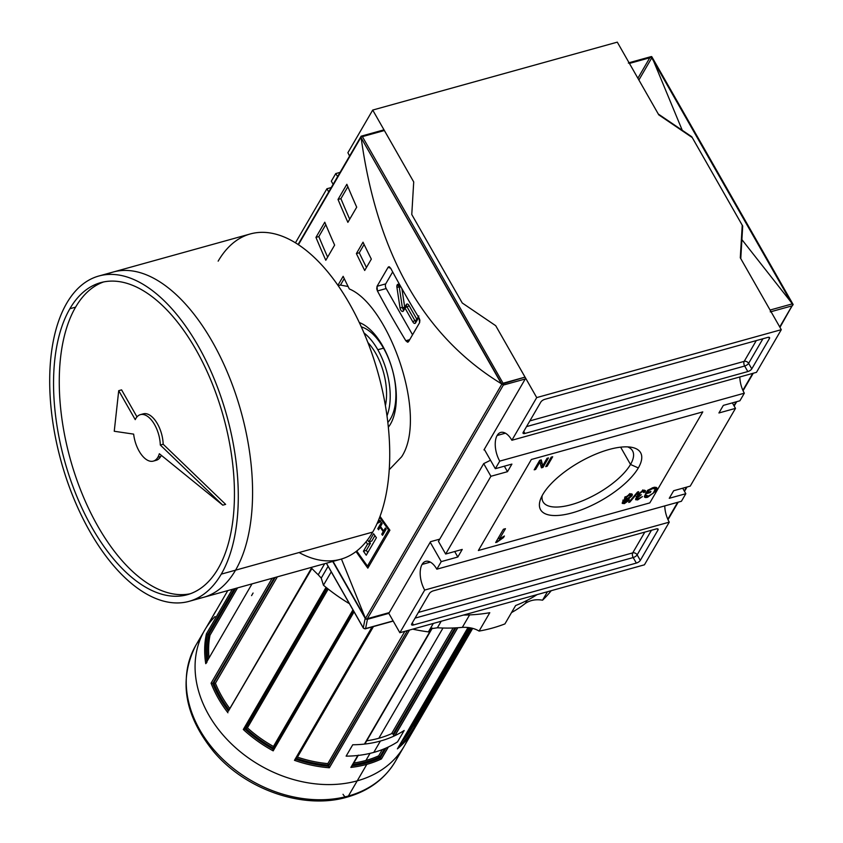 <?xml version="1.0" encoding="UTF-8"?>
<svg xmlns="http://www.w3.org/2000/svg" width="843" height="843" viewBox="0 0 843 843"><rect width="100%" height="100%" fill="white"/><g stroke="black" fill="none" stroke-linecap="round" stroke-linejoin="round"><path stroke-width="1.26" d="M340.077 172.383L335.746 173.584L331.331 181.171L335.746 173.584A18.946 9.642 74.5 0 0 337.674 176.514A18.946 9.642 74.5 0 1 335.746 173.584L340.077 172.383M331.246 187.557L326.915 188.758L328.707 191.909L326.915 188.758L295.44 242.826L326.915 188.758L331.246 187.557M723.336 405.388L718.921 412.975L735.496 408.37L732.367 402.88L735.496 408.37L718.921 412.975L723.336 405.388L739.912 400.783L744.327 393.196L499.741 461.11A18.946 9.642 74.5 0 1 497.138 435.483A18.946 9.642 -105.5 0 0 499.741 461.11L495.326 468.697L499.741 461.11L744.327 393.196A18.946 9.642 74.5 0 1 739.817 376.969A18.946 9.642 -105.5 0 0 744.327 393.196L739.912 400.783L723.336 405.388M669.258 498.297L673.673 490.721L690.238 486.116L735.496 408.37L690.238 486.116L673.673 490.721L669.258 498.297L685.823 493.703L682.693 488.213L685.823 493.703L669.258 498.297M511.901 464.093L495.326 468.697L484.293 449.34L495.326 468.697L511.901 464.093L507.486 471.68L490.911 476.284L483.692 463.629L438.444 541.375L483.692 463.629L490.51 460.246L483.692 463.629L490.911 476.284L445.662 554.03L490.911 476.284L507.486 471.68L504.356 466.19L507.486 471.68L511.901 464.093M462.238 549.425L445.662 554.03L438.444 541.375L445.662 554.03L462.238 549.425L457.823 557.012L462.238 549.425M457.823 557.012L441.247 561.617L430.215 542.26L441.247 561.617L436.832 569.194L441.247 561.617L457.823 557.012L454.693 551.522L457.823 557.012M422.09 564.42A18.946 9.642 74.5 0 1 436.832 569.194L681.407 501.279L685.823 493.703L681.407 501.279L436.832 569.194A18.946 9.642 -105.5 0 0 425.694 561.375A18.946 9.642 -105.5 0 0 422.09 564.42A18.946 9.642 -105.5 0 0 424.693 590.058A18.946 9.642 74.5 0 1 422.09 564.42L430.351 562.123M545.716 466.632L551.227 457.148L552.692 456.748L547.181 466.221L545.716 466.632L551.227 457.148L552.692 456.748L547.181 466.221L545.716 466.632M628.393 498.908L629.036 500.31L628.088 498.656L627.477 499.477L628.172 498.508L629.036 500.31L624.368 503.608L623.42 501.954L622.44 502.143L623.514 501.922L624.368 503.608L622.461 502.112L625.243 499.783L624.6 497.907L629.942 494.019C632.218 493.587 632.882 494.219 631.902 495.905L631.186 493.808L631.902 495.905L628.393 498.908L628.109 498.403L629.036 500.31L624.368 503.608L622.229 503.397L622.461 502.112L625.243 499.783L624.6 497.907L629.942 494.019L632.218 494.261L631.902 495.905L628.393 498.908L629.257 499.235M625.243 499.783L624.294 499.404M643.694 492.533L642.134 490.71L642.545 491.427L639.194 493.945L638.699 493.081L640.301 495.115L641.333 494.725L637.308 497.96L638.267 498.835L642.429 496.559L637.677 499.92L636.886 498.213L635.812 498.424L638.478 496.095L637.73 494.346L643.23 490.32L645.232 492.006L644.284 490.352L643.304 490.689L644.379 490.131L645.232 492.006L643.694 492.533L642.545 491.427L639.194 493.945L640.301 495.115L641.333 494.725L637.308 497.96L638.267 498.835L642.429 496.559L637.677 499.92L635.611 499.709L635.822 498.413L638.478 496.095L637.413 495.768L637.73 494.346L643.23 490.32L645.411 490.594L645.232 492.006L643.694 492.533L642.83 489.867M639.194 493.945L638.994 494.957L638.046 493.303M637.308 497.96L637.171 498.719L636.223 497.054M638.33 467.939A57.577 22.034 -29.7 0 1 572.134 512.892A57.577 22.034 -29.7 0 1 542.829 494.462A57.577 22.034 150.3 0 0 540.542 499.235A57.577 22.034 150.3 0 0 575.917 511.754A57.577 22.034 150.3 0 0 638.33 467.939A57.577 22.034 150.3 0 0 631.576 447.306A57.577 22.034 150.3 0 0 583.598 459.888A57.577 22.034 150.3 0 0 542.829 494.462A57.577 22.034 -29.7 0 1 609.025 449.509A57.577 22.034 -29.7 0 1 638.33 467.939L630.511 464.461A51.507 19.716 150.3 0 0 632.535 450.805A51.507 19.716 150.3 0 0 627.635 446.885A51.507 19.716 150.3 0 1 630.511 464.461L620.648 447.169M646.096 495.083L648.309 496.148L653.209 493.218L654.758 491.206C656.191 488.993 655.496 488.139 652.672 488.613L652.24 487.865L652.672 488.613L648.688 490.563L648.299 489.878L648.688 490.563L647.635 492.365L647.034 491.29L647.635 492.365L650.933 491.448L650.301 492.544L649.848 491.743L650.301 492.544L645.538 493.861L647.582 490.352L653.188 487.56C656.939 486.864 657.962 487.928 656.254 490.742L655.454 489.33L656.254 490.742L647.645 497.254L647.139 496.358L647.645 497.254C645.043 497.886 644.02 497.391 644.568 495.758L646.096 495.083L648.309 496.148L653.209 493.218L655.338 488.845L652.672 488.613L648.688 490.563L647.635 492.365L650.933 491.448L650.301 492.544L645.538 493.861L647.582 490.352L653.188 487.56L656.866 487.886L656.254 490.742L647.645 497.254L644.558 497.075L644.568 495.758L646.096 495.083L646.117 496.021L645.169 494.367M628.699 502.407L637.519 492.006L638.657 491.69L629.847 502.091L628.699 502.407L637.519 492.006L638.657 491.69L629.847 502.091L628.699 502.407M496.991 542.154L495.673 542.523L503.397 529.256L505.452 528.687L499.425 539.025L504.42 536L503.503 537.571L495.673 542.523L503.397 529.256L505.452 528.687L499.425 539.025L504.42 536L503.503 537.571L496.991 542.154L496.443 541.195L496.991 542.154M542.744 465.673L547.023 458.318L548.487 457.918L542.966 467.391L541.406 467.823L539.92 462.08L535.642 469.425L534.177 469.836L539.689 460.352L541.259 459.92L542.744 465.673L547.023 458.318L548.487 457.918L542.966 467.391L541.406 467.823L539.92 462.08L535.642 469.425L534.177 469.836L539.689 460.352L541.259 459.92L542.744 465.673M644.442 564.81L669.268 522.144A18.946 9.642 74.5 0 1 664.758 505.905A18.946 9.642 -105.5 0 0 669.268 522.144L424.693 590.058L399.856 632.724L424.693 590.058L669.268 522.144L644.442 564.81L399.856 632.724L644.442 564.81M640.301 560.395L657.962 530.057L640.301 560.395A3.446 1.317 -29.7 0 1 636.339 563.082L413.481 624.969L636.339 563.082L633.188 557.55L636.339 563.082A3.446 1.317 -29.7 0 0 640.301 560.395L637.15 554.863L651.46 530.268L637.15 554.863A3.446 2.655 30.2 0 0 632.714 552.892L644.811 532.112L632.714 552.892L418.391 612.408L632.714 552.892A3.446 1.749 74.5 0 0 633.188 557.55A3.446 1.317 150.3 0 0 637.15 554.863L640.301 560.395M413.481 624.969A3.446 1.317 -29.7 0 1 411.584 624.779A3.446 1.317 -29.7 0 1 411.721 623.862L429.382 593.525L411.721 623.862A3.446 1.317 -29.7 0 0 413.481 624.969L412.29 622.893L413.481 624.969M429.382 593.525A3.446 1.317 -29.7 0 1 433.344 590.838L656.202 528.951L433.344 590.838A3.446 1.317 -29.7 0 0 429.382 593.525M656.202 528.951A3.446 1.317 -29.7 0 1 658.098 529.141A3.446 1.317 -29.7 0 1 657.962 530.057L657.245 528.793L657.962 530.057A3.446 1.317 -29.7 0 0 656.202 528.951M388.581 612.945L399.856 632.724L388.581 612.945M497.138 435.483A18.946 9.642 74.5 0 1 511.88 440.257L536.717 397.59L511.88 440.257A18.946 9.642 -105.5 0 0 500.742 432.427A18.946 9.642 -105.5 0 0 497.138 435.483L505.41 433.186M495.716 325.704L536.717 397.59L781.292 329.676L536.717 397.59L495.716 325.704L462.238 302.985L411.774 214.512L413.713 181.94L411.774 214.512L462.238 302.985L495.716 325.704L525.052 377.127A1.38 0.706 74.5 0 1 525.242 378.992A1.38 0.706 -105.5 0 0 525.052 377.127L495.716 325.704L462.238 302.985L495.716 325.704M511.88 440.257L756.466 372.343L781.292 329.676L740.291 257.789L742.24 225.229L691.776 136.756L658.299 114.026L617.297 42.15L658.299 114.026L691.776 136.756L742.24 225.229L740.291 257.789L781.292 329.676L756.466 372.343L511.88 440.257M540.858 402.006L523.197 432.343L540.858 402.006A3.446 1.317 -29.7 0 1 544.82 399.319L767.678 337.432L544.82 399.319A3.446 1.317 -29.7 0 0 540.858 402.006M767.678 337.432A3.446 1.317 -29.7 0 1 769.564 337.621A3.446 1.317 -29.7 0 1 769.438 338.538L751.777 368.876L769.438 338.538L768.711 337.274L769.438 338.538A3.446 1.317 -29.7 0 0 767.678 337.432M751.777 368.876A3.446 1.317 -29.7 0 1 747.815 371.563L524.947 433.45L747.815 371.563L744.664 366.031L747.815 371.563A3.446 1.317 -29.7 0 0 751.777 368.876L748.616 363.344L762.936 338.749L748.616 363.344L751.777 368.876M524.947 433.45A3.446 1.317 -29.7 0 1 523.06 433.26A3.446 1.317 -29.7 0 1 523.197 432.343A3.446 1.317 -29.7 0 0 524.947 433.45L523.766 431.374L524.947 433.45M347.885 152.731A18.946 9.642 74.5 0 1 349.55 156.103A18.946 9.642 74.5 0 0 347.885 152.731L372.711 110.064L413.713 181.94L411.774 214.512L462.238 302.985L411.774 214.512L413.713 181.94L372.711 110.064L617.297 42.15L372.711 110.064L347.885 152.731M331.331 181.171L333.122 184.322L331.331 181.171M361.31 326.863A52.024 26.481 74.5 0 1 383.523 348.159A52.024 26.481 74.5 0 1 387.843 422.427A52.024 26.481 -105.5 0 0 383.523 348.159A52.024 26.481 -105.5 0 0 361.31 326.863M377.812 349.74A52.024 26.481 74.5 0 0 363.986 332.943A52.024 26.481 74.5 0 1 377.812 349.74A52.024 26.481 74.5 0 1 387 415.841A52.024 26.481 -105.5 0 0 377.812 349.74L383.523 348.159M385.409 405.588A45.501 23.161 -105.5 0 0 367.906 342.553A45.501 23.161 74.5 0 1 385.409 405.588M386.189 288.548L412.554 334.766L386.189 288.548L377.432 290.972A1033.518 796.825 30.2 0 0 405.82 340.741A1033.518 796.825 -149.8 0 1 377.432 290.972L377.053 286.293L388.086 267.326L377.053 286.293L385.715 283.88A3.446 1.749 -105.5 0 0 386.189 288.548A3.446 1.749 -105.5 0 1 385.715 283.88L392.669 271.931L385.715 283.88L377.053 286.293L376.747 288.822L377.432 290.972L386.189 288.548M542.175 495.621A51.507 19.716 150.3 0 0 543.061 501.848A51.507 19.716 150.3 0 0 584.283 500.068A51.507 19.716 150.3 0 0 630.511 464.461A51.507 19.716 -29.7 0 1 577.476 502.723A51.507 19.716 -29.7 0 1 542.175 495.621M656.033 487.317L655.39 488.951L656.033 487.317M645.97 495.768L644.537 495.874L645.97 495.768M638.72 494.483L637.814 494.936L638.72 494.483M629.489 501.48L629.847 502.091L629.489 501.48M630.954 494.251L630.511 494.915L630.954 494.251M623.946 501.669L626.528 499.857L627.571 500.71L624.99 502.523L623.946 501.669L624.99 502.523L627.571 500.71L625.59 498.192L624.568 498.592L625.58 498.192L626.528 499.857L623.799 502.428L622.851 500.763M627.571 500.71L626.792 498.266M627.213 498.75L630.427 496.337L630.69 495.231L629.289 495.115L626.054 497.518L625.833 498.613L627.213 498.75L625.559 496.664L626.054 497.518L629.289 495.115L628.878 494.388L630.427 496.337L627.213 498.75M498.582 537.539L499.425 539.025L498.582 537.539M503.029 536.749L503.503 537.571L503.029 536.749M498.94 538.161L497.665 539.099L498.94 538.161M546.57 465.157L547.181 466.221L546.57 465.157M542.397 465.083L542.966 467.391L542.017 465.736L540.943 466.031L542.397 465.083M539.309 461.005L539.92 462.08L539.309 461.005M535.031 468.36L535.642 469.425L535.031 468.36M540.774 460.057L541.796 464.008L540.774 460.057M390.499 424.029A57.882 29.463 -105.5 0 0 391.521 366.716A57.882 29.463 -105.5 0 0 359.297 322.532A57.882 29.463 74.5 0 1 391.521 366.716A57.882 29.463 74.5 0 1 390.499 424.029A57.882 29.463 74.5 0 1 388.36 427.18A57.882 29.463 -105.5 0 0 390.499 424.029M384.387 130.517L413.713 181.94L384.387 130.517A1.38 0.706 -105.5 0 0 383.312 130.17A1.38 0.706 74.5 0 1 383.576 129.948A1.38 0.706 74.5 0 1 384.387 130.517L362.385 136.629L384.387 130.517M389.266 612.608A1.38 0.706 74.5 0 1 389.002 612.829A1.38 0.706 74.5 0 1 388.665 612.777A1.38 0.706 -105.5 0 0 389.266 612.608L430.541 541.691L439.751 539.13L430.541 541.691L389.266 612.608L367.369 618.688L503.345 385.072L525.242 378.992L503.345 385.072L502.607 384.366L503.345 385.072L367.369 618.688L365.967 619.12L389.266 612.608M483.956 449.909L525.242 378.992L483.956 449.909M365.504 618.404L501.88 384.113L361.162 137.852C377.2 254.407 423.955 336.368 501.416 383.755L361.162 137.852L361.11 136.303L362.385 136.629L503.05 383.238L502.607 384.366L501.416 383.755C423.955 336.368 377.2 254.407 361.162 137.852L361.11 136.303L362.385 136.629L503.05 383.238L525.052 377.127L501.88 384.113L365.504 618.404L365.967 619.12L333.048 561.375L365.209 617.761L341.436 559.035L365.209 617.761L365.967 619.12L367.369 618.688M380.035 516.369A1033.518 796.825 30.2 0 0 389.909 530.215L367.833 568.14A1033.518 796.825 -149.8 0 1 356.041 551.543A1033.518 796.825 -149.8 0 0 367.833 568.14L389.909 530.215A1033.518 796.825 30.2 0 1 380.035 516.369M371.331 259.107L364.703 270.477A1033.518 796.825 -149.8 0 1 356.389 253.574L363.017 242.194A1033.518 796.825 30.2 0 0 371.331 259.107L364.703 270.477A1033.518 796.825 -149.8 0 1 356.389 253.574L363.017 242.194A1033.518 796.825 30.2 0 0 371.331 259.107M343.143 276.325A1033.518 796.825 30.2 0 0 349.329 288.959C388.95 305.314 428.444 416.284 401.616 456.811L389.255 469.699L401.616 456.811C428.444 416.284 388.95 305.314 349.329 288.959A1033.518 796.825 30.2 0 1 343.143 276.325L337.917 285.313L343.143 276.325M356.705 207.178L347.874 222.341A1033.518 796.825 -149.8 0 1 338.022 199.464L346.852 184.29A1033.518 796.825 30.2 0 0 356.705 207.178L347.874 222.341A1033.518 796.825 -149.8 0 1 338.022 199.464L346.852 184.29A1033.518 796.825 30.2 0 0 356.705 207.178M334.629 245.102L325.798 260.266A1033.518 796.825 -149.8 0 1 315.956 237.389L324.776 222.215A1033.518 796.825 30.2 0 0 334.629 245.102L325.798 260.266A1033.518 796.825 -149.8 0 1 315.956 237.389L324.776 222.215A1033.518 796.825 30.2 0 0 334.629 245.102M388.086 267.326L389.108 266.757L390.678 268.222A1033.518 796.825 30.2 0 0 419.066 317.99A1033.518 796.825 -149.8 0 1 390.678 268.222L388.086 267.326L389.55 266.925L388.086 267.326L388.739 266.778M419.066 317.99L419.624 322.627L408.592 341.584L419.624 322.627L419.867 320.119L419.066 317.99M408.592 341.584L407.538 342.163L405.82 340.741L408.592 341.584L407.928 342.142M340.456 285.071L348.106 286.494L340.456 285.071L338.191 285.703L340.456 285.071L344.239 278.59L340.456 285.071M318.833 236.588L315.956 237.389L318.833 236.588A1030.083 794.169 30.2 0 0 327.632 257.126A1030.083 794.169 30.2 0 1 318.833 236.588L325.788 224.638L318.833 236.588M340.909 198.663L338.022 199.464L340.909 198.663A1030.083 794.169 30.2 0 0 349.708 219.201A1030.083 794.169 30.2 0 1 340.909 198.663L347.864 186.714L340.909 198.663M359.255 252.774L356.389 253.574L359.255 252.774A1030.083 794.169 30.2 0 0 366.463 267.473A1030.083 794.169 30.2 0 1 359.255 252.774L364.102 244.459L359.255 252.774M367.464 566.085A1033.518 796.825 -149.8 0 1 356.747 551.006A1033.518 796.825 30.2 0 0 367.464 566.085L388.549 529.868L367.464 566.085L369.329 565.569L367.464 566.085M379.656 517.381A1033.518 796.825 30.2 0 0 388.549 529.868A1033.518 796.825 -149.8 0 1 379.656 517.381M383.649 530.911A1033.518 796.825 -149.8 0 1 380.499 526.496L382.185 523.608A1033.518 796.825 -149.8 0 1 381.384 522.481L377.78 528.656A1033.518 796.825 30.2 0 0 378.591 529.783L380.077 527.223A1033.518 796.825 30.2 0 0 383.228 531.627L381.731 534.199A1033.518 796.825 30.2 0 0 382.543 535.326L386.147 529.151A1033.518 796.825 -149.8 0 1 385.335 528.024L383.649 530.911L385.335 528.024A1033.518 796.825 30.2 0 0 386.147 529.151L382.543 535.326A1033.518 796.825 -149.8 0 1 381.731 534.199L383.228 531.627A1033.518 796.825 -149.8 0 1 380.077 527.223L378.591 529.783A1033.518 796.825 -149.8 0 1 377.78 528.656L381.384 522.481A1033.518 796.825 30.2 0 0 382.185 523.608L380.499 526.496A1033.518 796.825 30.2 0 0 383.649 530.911L385.399 530.426L383.649 530.911M367.506 539.91A1033.518 796.825 30.2 0 0 368.876 541.859L373.586 533.756A1033.518 796.825 30.2 0 0 376.41 537.729L366.241 555.2A1033.518 796.825 -149.8 0 1 363.417 551.227L367.569 544.114A1033.518 796.825 -149.8 0 1 365.978 541.859A1033.518 796.825 -149.8 0 0 367.569 544.114L370.435 543.313L366.294 550.437A1030.083 794.169 30.2 0 0 367.79 552.534A1030.083 794.169 30.2 0 1 366.294 550.437L363.417 551.227L367.569 544.114L370.435 543.313L366.294 550.437L363.417 551.227A1033.518 796.825 -149.8 0 0 366.241 555.2L376.41 537.729A1033.518 796.825 30.2 0 1 373.586 533.756L368.876 541.859L371.752 541.058L368.876 541.859A1033.518 796.825 30.2 0 1 367.506 539.91M380.741 521.575A1033.518 796.825 -149.8 0 1 379.898 520.384L378.212 521.364A1033.518 796.825 -149.8 0 1 378.107 521.216A1033.518 796.825 30.2 0 0 378.212 521.364L379.898 520.384A1033.518 796.825 30.2 0 0 380.741 521.575L377.137 523.45L380.741 521.575M389.477 529.615L388.549 529.868L389.477 529.615M369.318 541.733A1030.083 794.169 30.2 0 0 370.435 543.313A1030.083 794.169 30.2 0 1 369.318 541.733M374.914 535.632L371.752 541.058L374.914 535.632M383.491 533.714L381.731 534.199L383.491 533.714M384.977 531.143L383.228 531.627L384.977 531.143M380.857 527.001L380.077 527.223L380.857 527.001M379.529 528.171L377.78 528.656L379.529 528.171M380.204 520.805L378.212 521.364L380.204 520.805M378.718 521.806L380.425 520.942L378.718 521.806M380.319 520.974L377.927 521.638L380.319 520.974M628.362 63.077A1.38 0.706 74.5 0 1 629.426 63.425A1.38 0.706 -105.5 0 0 628.625 62.856L651.017 56.639M770.281 311.899A1.38 0.706 -105.5 0 0 770.091 310.034A1.38 0.706 74.5 0 1 770.281 311.899M650.248 56.997L651.66 56.565L650.248 56.997L651.66 56.565L651.428 57.324L792.093 303.933L793.147 304.639L792.178 305.819L793.115 304.471L792.093 303.933L651.428 57.324L629.426 63.425L651.428 57.324L651.66 56.565L792.968 304.228L779.965 327.347M791.103 302.194L741.418 239.012L791.103 302.194M682.261 130.296L653.641 61.202L682.261 130.296M651.66 56.565L652.113 57.292L651.66 56.565M388.823 613.367L367.443 619.31L366.031 619.12L367.443 619.31L365.588 628.562A1.718 1.507 -168.6 0 1 363.27 627.814L365.177 618.33L365.915 619.068L332.732 561.459L365.177 618.33L363.27 627.814A1.718 1.507 11.4 0 0 365.588 628.562L367.443 619.31L388.823 613.367M380.404 741.039A115.407 88.979 -149.8 0 1 352.743 744.769L346.125 756.15A115.407 88.979 30.2 0 0 373.776 752.409L380.404 741.039A115.407 88.979 -149.8 0 0 404.176 730.491L397.548 741.861A115.407 88.979 -149.8 0 1 373.776 752.409A115.407 88.979 -149.8 0 1 346.125 756.15A115.407 88.979 -149.8 0 0 357.822 755.465L350.867 767.415L357.822 755.465A1.033 0.801 30.2 0 0 357.959 755.444A1.033 0.801 -149.8 0 1 357.822 755.465A115.407 88.979 -149.8 0 1 346.125 756.15L352.743 744.769A115.407 88.979 30.2 0 0 380.404 741.039A115.407 88.979 30.2 0 0 404.176 730.491A115.407 88.979 30.2 0 1 394.998 735.602A1.033 0.801 -149.8 0 1 394.872 735.654A1.033 0.801 30.2 0 0 394.998 735.602L457.781 627.75L394.998 735.602A115.407 88.979 30.2 0 0 404.176 730.491L397.548 741.861A115.407 88.979 -149.8 0 1 388.381 746.982L381.426 758.932L380.383 757.941A1.033 0.801 -149.8 0 1 380.298 757.815L379.803 756.951A1.033 0.801 30.2 0 0 379.729 756.835L378.686 755.834L382.322 749.585L378.686 755.834A111.961 86.323 30.2 0 1 365.915 760.46L370.035 753.368M352.743 744.769A115.407 88.979 30.2 0 0 364.439 744.084A1.033 0.801 30.2 0 0 364.587 744.063A1.033 0.801 -149.8 0 1 364.439 744.084L431.901 628.193L364.439 744.084A115.407 88.979 30.2 0 1 352.743 744.769M373.186 626.644L295.935 759.301A1.033 0.801 -149.8 0 0 295.946 759.164A1.033 0.801 -149.8 0 1 295.935 759.301L294.47 760.323L295.324 759.996L372.901 626.718M273.638 748.236L273.448 746.466A111.961 86.323 30.2 0 1 247.421 727.867L328.201 589.067L247.421 727.867L245.713 728.278A1.033 0.801 30.2 0 0 245.629 728.363L245.102 729.005A1.033 0.801 -149.8 0 1 245.007 729.1L243.3 729.49L244.712 729.279L326.915 588.056M432.333 628.088L365.008 743.747A1.033 0.801 -149.8 0 1 364.587 744.063L432.048 628.151M378.823 738.268A111.961 86.323 30.2 0 0 391.605 733.652A111.961 86.323 -149.8 0 1 378.823 738.268A111.961 86.323 -149.8 0 1 366.726 740.797A111.961 86.323 30.2 0 0 378.823 738.268L442.986 628.024M391.605 733.652A1.033 0.801 -149.8 0 1 393.049 734.2L393.544 735.064A1.033 0.801 30.2 0 0 394.872 735.654A1.033 0.801 -149.8 0 1 393.544 735.064L393.049 734.2L454.914 627.909L393.049 734.2A1.033 0.801 30.2 0 0 391.605 733.652L453.102 627.993L391.605 733.652M412.385 725.212L413.333 725.591A112.994 87.124 -149.8 0 1 401.805 741.366A112.994 87.124 -149.8 0 0 413.333 725.591A1.033 0.801 30.2 0 1 413.46 725.665L470.405 627.845L413.46 725.665L414.334 726.297L471.511 628.077L414.334 726.297A1.033 0.801 30.2 0 0 414.471 726.381L415.42 726.74A115.407 88.979 -149.8 0 1 413.744 729.796L472.67 628.372L415.42 726.74L414.471 726.381A1.033 0.801 -149.8 0 1 414.334 726.297L413.46 725.665A1.033 0.801 30.2 0 0 413.333 725.591L412.385 725.222A111.961 86.323 30.2 0 1 404.577 736.603A111.961 86.323 30.2 0 0 411.426 726.929L469.214 627.635M208.727 634.653L207.705 634.431A1.033 0.801 -149.8 0 1 207.557 634.389L206.43 633.82L232.32 589.341L206.43 633.82L207.557 634.389A114.374 88.178 30.2 0 0 206.809 661.544A114.374 88.178 30.2 0 1 207.557 634.389A1.033 0.801 -149.8 0 0 207.705 634.431L234.259 588.804L207.705 634.431L208.727 634.653L235.629 588.425L208.727 634.653A1.033 0.801 30.2 0 1 208.864 634.684A1.033 0.801 30.2 0 0 208.727 634.653M213.69 683.104L212.805 683.357A1.033 0.801 -149.8 0 1 212.657 683.378L211.077 683.199L272.131 578.287L211.077 683.199L212.657 683.378A114.374 88.178 30.2 0 0 228.358 710.944A114.374 88.178 30.2 0 1 212.657 683.378A1.033 0.801 -149.8 0 0 212.805 683.357L274.302 577.687L212.805 683.357L213.69 683.104L275.197 577.434L213.69 683.104A1.033 0.801 30.2 0 1 213.827 683.072A1.033 0.801 30.2 0 0 213.69 683.104M273.712 748.015L273.448 746.476A111.961 86.323 30.2 0 1 247.421 727.867L245.713 728.278A112.994 87.124 -149.8 0 0 273.511 748.173A112.994 87.124 -149.8 0 1 245.713 728.278A1.033 0.801 30.2 0 0 245.629 728.363L327.168 588.256L245.102 729.005A1.033 0.801 -149.8 0 1 245.007 729.1A114.374 88.178 30.2 0 0 272.974 749.09L273.174 750.85L354.081 611.87L273.185 750.86L272.974 749.09A1.033 0.801 -149.8 0 1 273.048 748.984L353.47 610.806L272.984 749.069M296.999 757.267L373.438 626.57L297.442 757.14A111.961 86.323 30.2 0 0 327.832 763.61L328.591 765.117A112.994 87.124 -149.8 0 1 296.515 758.352A112.994 87.124 -149.8 0 0 328.591 765.117A1.033 0.801 30.2 0 1 328.601 765.244L407.454 630.617L328.58 766.118A1.033 0.801 -149.8 0 0 328.591 766.255A114.374 88.178 30.2 0 1 295.967 759.301A114.374 88.178 30.2 0 0 328.591 766.255L329.36 767.752L409.519 630.037L329.36 767.762L328.591 766.255A1.033 0.801 -149.8 0 1 328.58 766.118L328.601 765.244A1.033 0.801 30.2 0 0 328.591 765.117L327.832 763.61L404.819 631.344L327.832 763.61A111.961 86.323 30.2 0 1 297.442 757.14L297.189 757.193M212.605 616.697L212.573 616.749A115.407 88.979 -149.8 0 1 214.248 613.683A115.407 88.979 -149.8 0 1 216.071 610.722L195.818 645.348A115.407 88.979 30.2 0 0 221.509 757.962A115.407 88.979 30.2 0 0 348.391 796.024A6.892 3.509 74.5 0 1 343.027 794.285M210.002 635.243L208.864 634.684A112.994 87.124 -149.8 0 0 207.852 659.742A112.994 87.124 -149.8 0 1 208.864 634.684L210.002 635.243A111.961 86.323 30.2 0 0 209.001 657.782A111.961 86.323 30.2 0 1 210.002 635.243L237.568 587.887L210.002 635.243M206.419 662.461L252.015 583.872M205.755 663.673A115.407 88.979 -149.8 0 1 206.43 633.82A115.407 88.979 -149.8 0 0 205.755 663.673L206.925 662.324M215.418 683.251L213.827 683.072A112.994 87.124 -149.8 0 0 228.969 709.901A112.994 87.124 -149.8 0 1 213.827 683.072L215.418 683.251A111.961 86.323 30.2 0 0 229.76 708.541A111.961 86.323 30.2 0 1 215.418 683.251L277.347 576.844L215.418 683.251M228.253 711.186L311.899 568.519L228.442 711.049A1.033 0.801 -149.8 0 1 228.569 710.997M311.499 568.108L228.442 711.049M397.791 748.184L468.044 627.477L397.675 748.458M157.894 457.233A24.12 12.276 -105.5 0 0 159.348 453.734A24.12 12.276 74.5 0 1 157.894 457.233L160.75 456.442A24.12 12.276 -105.5 0 0 161.329 455.325A24.12 12.276 -105.5 0 1 160.75 456.442A24.12 12.276 -105.5 0 1 156.166 460.32L153.31 461.11A24.12 12.276 -105.5 0 0 157.894 457.233A24.12 12.276 74.5 0 1 144.1 457.696A24.12 12.276 74.5 0 1 133.647 434.124A24.12 12.276 -105.5 0 0 153.31 461.11M133.647 434.124L114.248 431.258L118.715 390.667L121.582 389.866L136.987 416.885L121.582 389.866L118.715 390.667L114.248 431.258L133.647 434.124M141.877 414.419A24.12 12.276 -105.5 0 1 155.576 420.899A24.12 12.276 -105.5 0 1 163.173 444.24L160.307 445.03L222.784 505.168L225.639 504.377L163.173 444.24A24.12 12.276 -105.5 0 0 143.257 413.85L140.402 414.64A24.12 12.276 -105.5 0 0 135.238 419.635L118.715 390.667L135.238 419.635A24.12 12.276 74.5 0 1 150.075 418.518A24.12 12.276 74.5 0 1 160.307 445.03L163.173 444.24L225.639 504.377L222.784 505.168L159.348 453.734L222.784 505.168L160.307 445.03A24.12 12.276 -105.5 0 0 140.402 414.64M221.266 574.136A168.811 85.933 74.5 0 1 189.159 601.322A168.811 85.933 74.5 0 1 73.699 498.202A168.811 85.933 74.5 0 1 66.723 303.206A168.811 85.933 74.5 0 1 98.831 276.019A168.811 85.933 74.5 0 1 214.291 379.15A168.811 85.933 74.5 0 1 221.266 574.136A168.811 85.933 74.5 0 1 89.916 531.585A168.811 85.933 74.5 0 1 66.723 303.206A168.811 85.933 -105.5 0 1 198.073 345.756A168.811 85.933 -105.5 0 1 221.266 574.136L235.555 570.174A168.811 85.933 -105.5 0 1 196.134 598.741M69.885 308.728A161.919 82.424 74.5 0 1 100.675 282.658A161.919 82.424 74.5 0 1 211.424 381.573A161.919 82.424 74.5 0 1 218.116 568.614A161.919 82.424 74.5 0 1 187.315 594.684A161.919 82.424 74.5 0 1 76.565 495.768A161.919 82.424 74.5 0 1 69.885 308.728A161.919 82.424 74.5 0 1 195.871 349.55A161.919 82.424 74.5 0 1 218.116 568.614A161.919 82.424 74.5 0 1 92.119 527.792A161.919 82.424 74.5 0 1 69.885 308.728L75.596 307.147A161.919 82.424 74.5 0 1 103.563 281.962A161.919 82.424 -105.5 0 0 75.596 307.147A161.919 82.424 -105.5 0 0 81.213 491.532A161.919 82.424 -105.5 0 0 190.149 593.788A161.919 82.424 74.5 0 1 81.213 491.532A161.919 82.424 74.5 0 1 75.596 307.147M98.831 276.019L250.266 233.964A168.811 85.933 74.5 0 1 365.725 337.095A168.811 85.933 74.5 0 1 372.701 532.091A168.811 85.933 74.5 0 1 340.593 559.278L189.159 601.322M321.236 578.098L323.449 585.232L331.246 571.839L323.449 585.232A165.365 127.493 30.2 0 0 348.717 603.293L348.717 603.293A165.365 127.493 30.2 0 1 323.449 585.232L321.236 578.098L318.222 574.789A155.028 119.527 -149.8 0 1 310.93 567.508A155.028 119.527 -149.8 0 0 318.222 574.789L324.681 563.693L318.222 574.789L321.236 578.098L328.096 566.317M412.733 629.152A165.365 127.493 30.2 0 0 428.402 631.892L433.323 623.43L428.402 631.892A165.365 127.493 30.2 0 1 412.733 629.152M489.783 612.703A165.365 127.493 -149.8 0 1 463.481 615.053A165.365 127.493 30.2 0 0 489.783 612.703L479.087 631.08A165.365 127.493 30.2 0 0 504.925 623.904L515.621 605.527L504.925 623.904A165.365 127.493 30.2 0 1 479.087 631.08C474.493 628.298 468.908 627.066 462.333 627.371A155.028 119.527 -149.8 0 1 437.401 627.772L430.151 628.878L437.401 627.772A155.028 119.527 -149.8 0 0 462.333 627.371L469.604 614.895L462.333 627.371C468.908 627.066 474.493 628.298 479.087 631.08L489.783 612.703M537.044 594.631A165.365 127.493 -149.8 0 1 515.621 605.527A165.365 127.493 30.2 0 0 537.044 594.631M547.476 591.733L542.555 600.195A165.365 127.493 30.2 0 0 551.238 590.69A165.365 127.493 30.2 0 1 542.555 600.195C536.074 599.078 530.373 600.121 525.421 603.335A155.028 119.527 -149.8 0 1 511.522 612.576A155.028 119.527 -149.8 0 0 525.421 603.335L527.17 600.332L525.421 603.335C530.373 600.121 536.074 599.078 542.555 600.195L547.476 591.733M400.13 285.608A1.718 1.359 -64.6 0 1 398.613 284.397A3.446 1.749 -105.5 0 0 397.201 284.86A1.718 1.328 30.2 0 0 399.413 285.84A1.718 0.875 74.5 0 1 399.55 285.672A1.718 0.875 74.5 0 0 399.413 285.84A1.718 1.328 -149.8 0 1 399.793 285.788M399.276 287.063A1.718 0.875 74.5 0 1 399.413 285.84A1.718 0.875 74.5 0 0 399.276 287.063L396.916 287.305A3.446 1.749 74.5 0 1 397.201 284.86A3.446 1.749 -105.5 0 0 396.916 287.305L400.868 286.81L399.276 287.063L402.374 307.569L404.735 307.326L401.911 288.675L404.735 307.326L400.025 307.811L396.916 287.305L400.025 307.811L402.374 307.569L399.276 287.063M649.805 502.902L702.788 411.89L531.353 459.488L478.371 550.511L649.805 502.902M637.677 499.92L635.822 498.413L636.728 498.255L637.677 499.92M406.2 306.104A1.718 1.328 30.2 0 0 406.315 304.618L405.04 306.81L406.315 304.618A3.446 1.749 74.5 0 1 409.003 305.482A1.718 0.664 -29.7 0 1 407.021 306.831A1.718 0.875 -105.5 0 0 405.673 306.388A1.718 1.328 30.2 0 0 405.04 308.169L412.922 321.994A1.718 0.664 -29.7 0 1 414.904 320.646A1.718 0.664 -29.7 0 0 416.832 319.392A1.718 0.664 -29.7 0 1 414.904 320.646A1.718 0.664 150.3 0 0 412.922 321.994A3.446 1.749 -105.5 0 0 415.599 322.869L418.75 317.463L415.599 322.869A3.446 1.749 74.5 0 1 412.922 321.994L405.04 308.169L403.46 310.888A3.446 1.749 74.5 0 1 401.553 311.014A3.446 1.749 74.5 0 1 400.025 307.811A3.446 1.749 74.5 0 0 401.553 311.014A3.446 1.749 74.5 0 0 403.46 310.888A1.718 1.328 -149.8 0 1 403.397 309.623L403.765 309.392M400.467 286.104L399.308 285.556A1.718 1.359 115.4 0 1 398.613 284.397L399.835 284.976L398.613 284.397A3.446 1.749 -105.5 0 0 397.201 284.86M409.003 305.482L416.885 319.297L409.003 305.482A1.718 0.664 -29.7 0 1 407.021 306.831A1.718 0.664 150.3 0 0 405.04 308.169A1.718 0.664 -29.7 0 1 407.021 306.831A1.718 0.875 -105.5 0 0 405.999 306.114A1.718 0.875 -105.5 0 0 405.673 306.388A1.718 1.328 -149.8 0 0 404.977 306.905L406.379 305.883A1.718 1.328 30.2 0 0 406.315 304.618A3.446 1.749 -105.5 0 1 409.003 305.482M414.904 320.646L407.021 306.831L414.904 320.646A1.718 0.875 74.5 0 0 415.683 321.362A1.718 0.875 74.5 0 1 414.904 320.646M403.534 309.392A1.718 0.875 74.5 0 1 402.374 307.569A1.718 0.875 74.5 0 0 403.534 309.392M404.092 309.107A1.718 1.328 30.2 0 0 403.46 310.888L405.04 308.169A1.718 1.328 -149.8 0 1 404.977 306.905L403.397 309.623M418.855 315.914L415.546 321.604A1.718 1.328 30.2 0 0 415.599 322.869A1.718 1.328 -149.8 0 1 416.242 321.088M415.072 618.119L633.188 557.55L415.072 618.119M526.538 426.6L744.664 366.031A3.446 1.317 150.3 0 0 748.616 363.344A3.446 2.655 -149.8 0 0 744.19 361.373L529.868 420.889L744.19 361.373A3.446 1.749 -105.5 0 0 744.664 366.031L526.538 426.6M756.276 340.593L744.19 361.373A3.446 1.749 -105.5 0 0 744.664 366.031A3.446 1.317 150.3 0 0 748.616 363.344A3.446 2.655 -149.8 0 0 744.19 361.373L756.276 340.593M654.368 488.392L654.442 487.286M638.32 493.513L638.962 493.545M636.37 496.306L637.319 497.18M625.854 497.18L625.116 497.159M629.742 494.072L629.479 494.683M624.041 500.868L622.998 500.015M361.025 137.167L298.422 244.733L361.025 137.167M383.312 130.17L361.426 136.25M409.709 339.655L405.82 340.741L409.709 339.655M629.426 63.425L658.762 114.848L692.251 137.578L742.704 226.05L740.765 258.611L770.091 310.034L792.093 303.933L770.091 310.034M792.009 305.872L779.743 326.947L792.009 305.872M752.715 373.386L742.862 390.298L752.715 373.386M736.16 401.826L733.937 405.641L736.16 401.826M686.497 487.159L684.274 490.974L686.497 487.159M677.667 502.323L667.814 519.246L677.667 502.323M638.889 80.011L651.755 57.904M771.039 311.689L792.178 305.819L779.807 327.063L792.178 305.819L771.039 311.689M752.883 373.333L742.925 390.435L752.883 373.333M736.318 401.784L734.011 405.757L736.318 401.784M686.655 487.106L684.337 491.09L686.655 487.106M677.825 502.28L667.877 519.383L677.825 502.28M742.135 227.041L742.704 226.05M637.888 78.251L649.805 57.767L637.888 78.251M792.662 303.828L652.408 57.935M393.123 620.922L365.588 628.562L393.123 620.922M326.42 563.208L363.27 627.814L326.42 563.208M399.234 753.6A115.407 88.979 -149.8 0 1 348.391 796.024A115.407 88.979 30.2 0 0 395.314 761.461C384.735 779.08 368.665 790.976 347.084 797.13C303.88 809.891 246.019 790.017 213.837 751.861C184.375 715.549 178.368 680.048 195.818 645.348M415.156 726.698L472.47 628.309M372.1 626.939L294.47 760.323L372.1 626.939M326.03 587.35L243.3 729.49L326.03 587.35M408.36 737.709A115.407 88.979 -149.8 0 1 357.221 780.85L348.391 796.024A115.407 88.979 30.2 0 1 217.631 753.969A115.407 88.979 30.2 0 1 200.718 638.046M365.915 760.46A111.961 86.323 30.2 0 1 353.807 762.989A111.961 86.323 30.2 0 0 365.915 760.46A111.961 86.323 30.2 0 0 378.686 755.834L379.729 756.835A1.033 0.801 30.2 0 1 379.803 756.951L384.629 748.658L379.803 756.951L380.298 757.815L385.957 748.089L380.298 757.815A1.033 0.801 30.2 0 0 380.383 757.941L381.352 758.89L388.244 747.046M394.872 735.654L457.675 627.761M455.937 627.856L393.544 735.064L455.937 627.856M351.837 766.129L357.959 755.454M251.572 595.622L253.079 593.029M415.42 726.74A115.407 88.979 -149.8 0 1 397.39 748.869A115.407 88.979 -149.8 0 0 413.744 729.796L395.314 761.461M373.776 752.409A115.407 88.979 30.2 0 0 397.548 741.861A115.407 88.979 -149.8 0 1 388.381 746.982L381.426 758.932A115.407 88.979 -149.8 0 1 366.821 764.359L357.221 780.85A115.407 88.979 30.2 0 1 222.963 734.917A115.407 88.979 30.2 0 1 215.039 616.56M366.821 764.359A115.407 88.979 -149.8 0 1 350.867 767.415A115.407 88.979 -149.8 0 0 366.821 764.359A115.407 88.979 -149.8 0 0 381.426 758.932L381.352 758.89M329.36 767.762A115.407 88.979 -149.8 0 1 294.47 760.323A115.407 88.979 -149.8 0 0 329.36 767.762L329.36 767.762M273.185 750.86A115.407 88.979 -149.8 0 1 243.3 729.49A115.407 88.979 -149.8 0 0 273.185 750.86L273.185 750.86M227.937 712.767A115.407 88.979 -149.8 0 1 211.077 683.199A115.407 88.979 -149.8 0 0 227.937 712.767L227.937 712.767M364.587 744.063A1.033 0.801 30.2 0 0 365.072 743.231M273.448 746.466L352.943 609.879L273.448 746.466M245.102 729.005L327.073 588.182L245.102 729.005M244.712 729.279L245.007 729.1A114.374 88.178 30.2 0 0 272.974 749.09A1.033 0.801 -149.8 0 1 273.048 748.984M352.153 765.834A114.374 88.178 30.2 0 0 380.383 757.941A114.374 88.178 30.2 0 1 352.153 765.834M379.729 756.835A112.994 87.124 -149.8 0 1 352.911 764.538A112.994 87.124 -149.8 0 0 379.729 756.835M399.35 745.581A114.374 88.178 30.2 0 0 414.471 726.381A114.374 88.178 30.2 0 1 399.35 745.581M154.691 460.552A24.12 12.276 -105.5 0 0 160.75 456.442M299.065 552.534A168.811 85.933 -105.5 0 0 372.701 532.091L235.555 570.174A168.811 85.933 74.5 0 0 225.798 368.623A168.811 85.933 74.5 0 0 106.144 274.639M372.701 532.091A168.811 85.933 -105.5 0 0 349.508 303.712A168.811 85.933 -105.5 0 0 218.158 261.151M441.205 621.238L437.401 627.772L441.205 621.238M637.15 554.863A3.446 2.655 30.2 0 0 632.714 552.892A3.446 1.749 74.5 0 0 633.188 557.55A3.446 1.317 150.3 0 0 637.15 554.863M364.713 628.699A1.718 0.875 -105.5 0 0 365.261 628.846A1.718 0.875 -105.5 0 0 365.588 628.562M227.789 590.595L212.573 616.749M655.338 488.845L654.389 487.191M625.833 498.613L624.884 496.949M630.69 495.231L629.742 493.576M366.6 619.057L389.002 612.829M361.173 136.176L383.576 129.948M298.095 244.512L361.131 136.208M332.974 561.396L365.672 618.709M668.014 519.688L678.204 502.175M684.495 491.374L687.034 487.001M734.169 406.041L736.708 401.679M743.062 390.741L753.263 373.228M793.084 304.418L651.955 56.987M393.217 621.08L365.261 628.846L363.301 628.035L326.336 563.24M351.668 766.666L358.38 755.128M296.062 757.962L372.374 626.865M468.086 627.477L397.622 748.542"/></g></svg>
